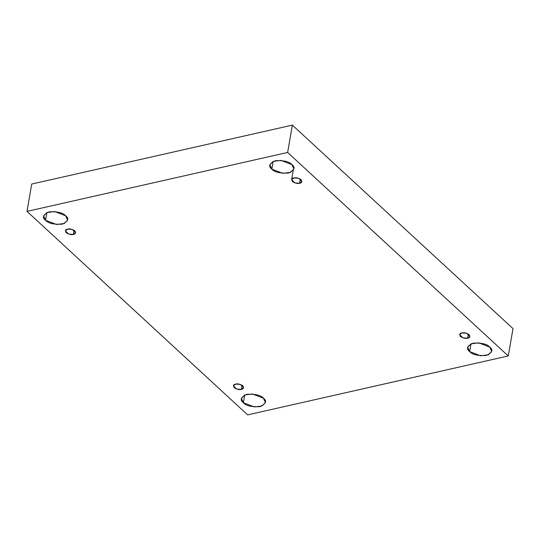 <?xml version="1.0" encoding="UTF-8"?>
<svg xmlns="http://www.w3.org/2000/svg" width="540" height="540" viewBox="0 0 540 540"><rect width="100%" height="100%" fill="white"/><g stroke="black" fill="none" stroke-linecap="round" stroke-linejoin="round"><path stroke-width="0.81" d="M263.432 398.21L252.477 394.004L244.728 394.976L241.421 398.405L243.385 402.739L244.721 394.976L243.385 402.739C239.666 399.964 240.786 397.163 246.753 394.335C255.292 393.883 260.854 395.172 263.432 398.21C267.151 400.984 266.024 403.785 260.064 406.613C251.519 407.065 245.963 405.769 243.385 402.739L254.34 406.937L262.089 405.972L265.397 402.543L263.432 398.21M65.624 215.757L54.662 211.559L46.919 212.524L43.612 215.953L45.576 220.286L46.913 212.524L45.576 220.286C41.857 217.512 42.977 214.711 48.938 211.882C57.483 211.43 63.045 212.726 65.624 215.757C69.336 218.531 68.216 221.333 62.255 224.161C53.71 224.613 48.148 223.324 45.576 220.286L56.531 224.492L64.273 223.519L67.581 220.091L65.624 215.757M291.897 164.599L280.935 160.4L273.193 161.366L269.885 164.794L271.843 169.135L273.186 161.366L271.843 169.135C268.13 166.361 269.251 163.559 275.211 160.724C283.757 160.279 289.319 161.568 291.897 164.599C295.61 167.373 294.489 170.174 288.529 173.009C279.983 173.455 274.421 172.166 271.843 169.135L282.805 173.333L290.547 172.368L293.855 168.939L291.897 164.599M489.706 347.051L478.744 342.853L471.002 343.818L467.694 347.247L469.658 351.581L470.995 343.818L469.658 351.581C465.939 348.806 467.06 346.005 473.026 343.177C481.565 342.725 487.127 344.021 489.706 347.051C493.425 349.826 492.298 352.627 486.338 355.455C477.792 355.907 472.23 354.618 469.658 351.581L480.614 355.786L488.363 354.814L491.663 351.385L489.706 347.051M461.93 332.944L459.641 334.685L462.976 337.905L467.633 338.209L468.349 334.051L467.633 338.209C465.764 338.816 463.381 338.263 460.485 336.548C459.257 334.456 459.736 333.254 461.93 332.944C463.799 332.336 466.182 332.89 469.078 334.604C470.306 336.697 469.827 337.898 467.633 338.209L469.915 336.461L466.587 333.241L461.93 332.944M293.915 177.977L291.634 179.719L294.968 182.939L299.619 183.242L300.341 179.084L299.619 183.242C297.756 183.85 295.367 183.296 292.471 181.582C291.242 179.489 291.722 178.288 293.915 177.977C295.785 177.37 298.168 177.923 301.064 179.638C302.299 181.73 301.813 182.932 299.619 183.242L301.907 181.494L298.573 178.281L293.915 177.977M67.642 229.136L65.36 230.877L68.695 234.097L73.352 234.394L74.068 230.243L73.352 234.394C71.483 235.008 69.1 234.454 66.197 232.733C64.969 230.641 65.448 229.446 67.642 229.136C69.512 228.521 71.894 229.075 74.79 230.796C76.025 232.888 75.546 234.083 73.352 234.394L75.634 232.652L72.299 229.433L67.642 229.136M235.656 384.102L233.375 385.844L236.709 389.063L241.36 389.36L242.082 385.209L241.36 389.36C239.49 389.968 237.107 389.414 234.212 387.7C232.983 385.607 233.462 384.406 235.656 384.102C237.526 383.488 239.909 384.041 242.804 385.763C244.04 387.848 243.554 389.05 241.36 389.36L243.648 387.619L240.314 384.399L235.656 384.102M287.644 152.456L508.275 355.955L513 328.617L292.363 125.118L287.644 152.456L292.363 125.118L31.725 184.046L27 211.383L31.725 184.046L292.363 125.118L513 328.617L508.275 355.955L247.637 414.882L27 211.383L287.644 152.456L27 211.383L247.637 414.882L508.275 355.955L287.644 152.456M291.634 179.719L293.247 170.363"/></g></svg>
